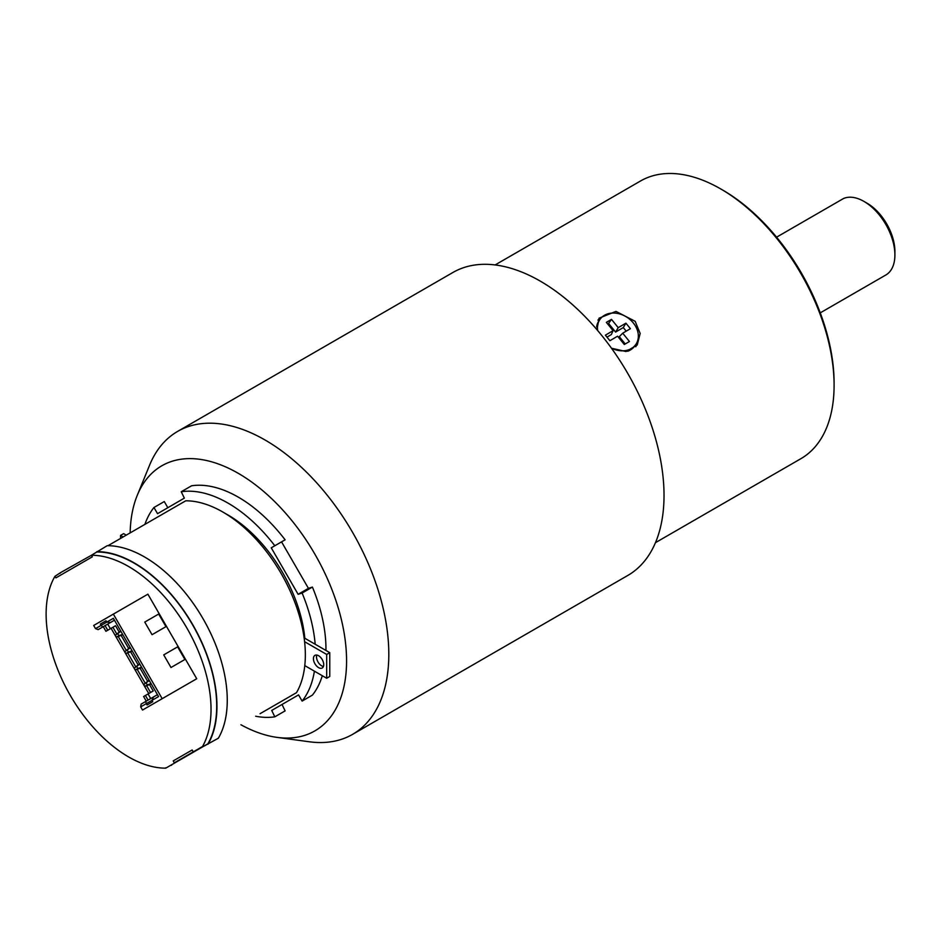 <?xml version="1.0" encoding="UTF-8"?>
<svg xmlns="http://www.w3.org/2000/svg" width="942" height="942" viewBox="0 0 942 942"><rect width="100%" height="100%" fill="white"/><g stroke="black" fill="none" stroke-linecap="round" stroke-linejoin="round"><path stroke-width="1.41" d="M495.127 264.938L640.548 180.982A160.34 92.575 60 0 1 720.712 188.93A160.34 92.575 60 0 1 834.094 385.302A160.34 92.575 60 0 1 800.877 458.695L655.467 542.663M596.934 329.665L599.065 318.184L615.986 311.39L635.167 321.316L640.171 333.468L637.216 344.996L626.03 351.531L611.488 348.234M720.712 188.93L722.773 190.119A157.42 90.891 60 0 1 834.094 382.923L834.094 385.302M776.573 237.184L843.361 198.609A43.732 25.246 60 0 1 863.979 201.423A43.732 25.246 60 0 1 894.9 254.976A43.732 25.246 60 0 1 885.845 274.993L820.258 312.862M863.979 201.423L867.076 203.213A39.352 22.726 60 0 1 894.9 251.408L894.9 254.976M177.661 431.389A174.918 100.982 -120 0 1 312.461 478.253A174.918 100.982 -120 0 1 388.81 654.278A174.918 100.982 60 0 1 352.579 734.36L627.796 575.456A174.918 100.982 60 0 0 664.028 495.386A174.918 100.982 -120 0 0 587.667 319.362A174.918 100.982 -120 0 0 452.878 272.497L177.661 431.389A174.918 100.982 -120 0 0 149.578 465.207L137.249 495.374A153.051 88.36 -120 0 0 130.149 532.889M352.579 734.36A174.918 100.982 60 0 1 309.259 741.766L276.96 737.374A153.051 88.36 60 0 1 240.916 724.751M137.249 495.374A153.051 88.36 -120 0 1 257.978 486.778A153.051 88.36 -120 0 1 346.574 660.813A153.051 88.36 60 0 1 276.96 737.374M167.829 507.714L164.273 501.556L153.958 507.502L157.538 513.684L184.349 498.13L181.253 491.748L191.567 485.789A123.897 71.533 60 0 1 285.12 539.813L281.552 541.874L308.434 588.35L312.414 587.078A123.897 71.533 60 0 1 325.944 650.451M322.305 675.72A123.897 71.533 60 0 1 312.414 695.114L302.111 701.072A123.897 71.533 -120 0 0 314.404 671.163M282.035 704.486L285.12 710.88L274.817 716.827L271.72 710.433L298.555 694.902L271.72 710.433M315.181 644.246A123.897 71.533 -120 0 0 302.111 593.036L312.414 587.078M285.12 539.813L271.249 547.82L298.119 594.308L302.111 593.036M298.119 594.308L308.434 588.35M302.111 701.072L298.543 694.89M255.671 716.238A123.897 71.533 -120 0 0 274.817 716.827M153.958 507.502A123.897 71.533 -120 0 0 144.903 524.376M274.817 545.759A123.897 71.533 -120 0 0 181.253 491.748M304.819 638.252A109.319 63.114 -120 0 0 225.503 513.614M271.249 547.82L281.552 541.874M60.453 572.689L54.966 576.304L55.884 577.87L92.316 556.828L91.409 555.262L60.453 572.689A116.973 67.541 -120 0 0 60.064 573.36M174.305 762.808L202 746.818L174.305 762.808L173.222 760.912L192.168 749.973L193.263 751.869L202.177 747.124A116.608 67.329 -120 0 0 186.881 628.043A116.608 67.329 -120 0 0 91.409 555.262L107.2 545.701A116.973 67.541 60 0 1 203.036 618.717A116.973 67.541 60 0 1 218.344 738.222L202.177 747.124M165.568 767.86L165.745 768.154A116.608 67.329 -120 0 1 70.273 695.373A116.608 67.329 -120 0 1 54.966 576.304M113.358 614.113L147.894 594.178L196.725 678.746L162.189 698.681L113.358 614.113L93.682 625.464L95.507 628.62L101.147 625.37L102.69 627.007L98.145 629.621L95.507 628.62M173.399 692.217L196.725 678.746M173.222 760.912L192.168 749.973M107.965 545.701L185.715 500.814A116.608 67.329 60 0 1 281.187 573.596A116.608 67.329 60 0 1 296.495 692.676L260.051 713.706M165.745 768.154L207.852 743.85A116.608 67.329 -120 0 0 192.545 624.77A116.608 67.329 -120 0 0 97.085 551.988M170.832 765.222A116.973 67.541 -120 0 0 171.597 765.222M208.041 744.18A116.973 67.541 -120 0 0 192.733 624.664A116.973 67.541 -120 0 0 96.885 551.659M165.957 626.666L152.039 634.696L144.762 622.073L158.668 614.043L165.957 626.666M184.903 659.482L170.997 667.513L163.708 654.89L177.614 646.86L184.903 659.482M140.688 706.889L141.147 704.11L145.692 701.484L146.328 703.639L140.688 706.889L142.513 710.044L162.189 698.681M149.177 706.194L152.816 704.098M145.692 701.484L153.511 696.962M157.455 694.69L153.522 696.95L151.98 700.377L146.328 703.639L147.093 704.969L152.745 701.708L151.98 700.377L158.55 696.585L113.358 618.317L106.787 622.109L106.022 620.778L100.37 624.04L101.147 625.37L106.787 622.109L110.52 622.474L114.453 620.213L107.718 624.099L110.391 628.714L115.548 625.747L119.069 631.846M155.76 615.715L158.668 614.043M174.706 648.543L177.614 646.86M147.011 620.766L144.762 622.073M165.957 653.595L163.708 654.89M149.684 684.869L153.205 690.981L148.059 693.948L150.72 698.575M121.259 635.638L128.548 648.261M130.726 652.052L138.015 664.675M140.205 668.455L147.494 681.078M146.257 701.154L143.596 696.527L145.409 695.479L148.082 700.094M145.409 695.479L148.059 693.948M106.905 624.57L105.08 625.618L107.753 630.245L105.928 631.293L103.267 626.677M115.548 625.747L111.085 628.326L148.742 693.548M110.391 628.714L107.753 630.245M105.08 625.618L107.718 624.099M112.91 627.266L116.726 633.872M118.327 636.662L126.193 650.286M127.806 653.065L135.672 666.701M137.273 669.479L145.15 683.103M146.752 685.894L150.567 692.5M114.453 620.213L102.69 627.007L114.453 620.213M100.37 624.04L106.022 620.778M120.647 630.94L115.265 635.344L116.337 637.192L122.837 634.731M120.859 631.305L115.265 635.344M117.856 633.836L118.927 635.697L116.337 637.192M122.625 634.366L118.927 635.697M130.126 647.354L124.733 651.746L125.804 653.607L132.316 651.134M130.337 647.707L124.733 651.746M127.335 650.251L128.395 652.111L125.804 653.607M132.104 650.781L128.395 652.111M149.283 680.536L143.69 684.575L144.762 686.424L151.262 683.963M149.071 680.171L143.69 684.575M146.281 683.068L147.352 684.928L144.762 686.424M151.05 683.598L147.352 684.928M139.805 664.122L134.211 668.161L135.283 670.009L141.783 667.548M139.593 663.757L134.211 668.161M136.802 666.665L137.873 668.514L135.283 670.009M141.571 667.183L137.873 668.514M635.791 346.75A23.326 18.393 35.1 0 0 637.263 341.805M597.958 320.068A23.326 18.393 -144.9 0 1 602.056 317.054M596.604 326.815A21.866 17.239 -144.9 0 1 598.982 320.822L600.007 319.362A21.866 17.239 35.1 0 0 597.664 330.524M627.655 351.26A21.866 17.239 35.1 0 0 634.755 345.973L635.791 344.513A21.866 17.239 35.1 0 0 633.295 322.929A21.866 17.239 35.1 0 0 600.007 319.362M611.382 348.081A21.866 17.239 35.1 0 0 635.791 344.513M617.575 336.2L624.311 344.513L629.444 341.51L622.709 333.197L630.41 328.699L625.924 323.165L618.223 327.663L611.488 319.362L606.354 322.364L613.089 330.666L605.388 335.175L609.886 340.71L617.575 336.2M613.089 330.666L611.358 334.551L606.978 337.118M611.488 319.362L607.931 324.307M618.223 327.663L615.585 332.079L608.85 323.765M625.924 323.165L623.286 327.569L615.585 332.079M626.194 331.16L623.286 327.569M622.709 333.197L619.294 336.647L625.229 343.971M304.784 665.605L326.686 678.252L329.771 676.462L329.771 652.665L326.686 654.443L326.686 678.252M304.596 641.702L326.686 654.443M313.427 658.693A7.289 4.204 -120 0 0 316.606 666.029A7.289 4.204 -120 0 0 322.223 667.984A7.289 4.204 -120 0 0 323.73 664.64A7.289 4.204 -120 0 0 320.551 657.316A7.289 4.204 -120 0 0 314.934 655.361A7.289 4.204 -120 0 0 313.427 658.693M304.125 637.852L329.771 652.665M316.83 655.067A7.289 4.204 -120 0 0 316.512 656.904A7.289 4.204 -120 0 0 323.424 666.489M126.24 535.15L123.638 533.643L120.541 535.433L120.541 538.447M123.143 536.94L120.541 535.433"/></g></svg>
